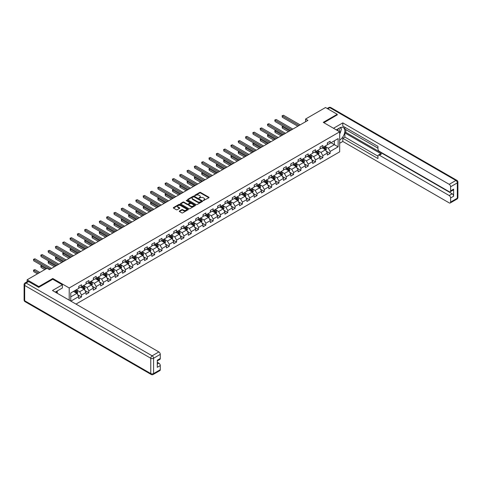 <?xml version="1.0" encoding="UTF-8"?>
<svg xmlns="http://www.w3.org/2000/svg" width="482" height="482" viewBox="0 0 482 482"><rect width="100%" height="100%" fill="white"/><g stroke="black" fill="none" stroke-linecap="round" stroke-linejoin="round"><path stroke-width="0.72" d="M203.326 200.596L208.863 197.771A0.651 0.374 0 0 0 208.863 197.24L200.578 192.463A0.651 0.374 0 0 0 199.656 192.463L194.77 195.282L194.77 195.656L196.047 195.288A2.085 1.205 0 0 1 198.994 195.288L199.681 195.686A2.085 1.205 0 0 1 200.289 196.536A2.085 1.205 0 0 1 199.681 197.391L199.048 198.126L200.325 197.759A2.085 1.205 0 0 1 203.271 197.759L203.958 198.156A2.085 1.205 0 0 1 204.573 199.012A2.085 1.205 0 0 1 203.958 199.861L203.326 200.596L203.326 200.223M179.461 211.002A0.651 0.374 0 0 0 179.461 211.532L181.786 212.875A0.651 0.374 0 0 0 182.702 212.875L188.131 209.742A0.651 0.374 0 0 0 188.131 209.206L179.852 204.428A0.651 0.374 0 0 0 178.93 204.428L173.502 207.561A0.651 0.374 0 0 0 173.502 208.091L176.31 209.712A0.651 0.374 0 0 0 177.231 209.712L179.551 208.375A0.651 0.374 0 0 0 179.551 207.838L178.159 207.037A1.741 1.006 0 0 1 177.653 206.326A1.741 1.006 0 0 1 178.726 205.398A1.741 1.006 0 0 1 180.623 205.615L186.076 208.766A1.741 1.006 0 0 1 186.582 209.477A1.741 1.006 0 0 1 185.51 210.405A1.741 1.006 0 0 1 183.612 210.182L182.702 209.658A0.651 0.374 0 0 0 181.786 209.658L179.461 211.002L179.461 211.532L181.786 210.2L181.786 209.658M52.803 279.283L52.803 278.5L38.837 286.561L27.119 279.795L27.119 281.753M52.803 278.5L69.209 287.971L339.665 131.827L339.665 151.848L75.987 304.088M337.231 115.017L337.231 114.288L323.259 122.35L339.665 131.827M337.231 114.288L325.513 107.522L305.588 119.024L305.588 121.729M27.119 279.795L47.043 268.299L49.387 269.649L307.932 120.38L305.588 119.024M196.09 204.615A0.651 0.374 0 0 0 197.011 204.615L202.44 201.482A0.651 0.374 0 0 0 202.44 200.946L194.162 196.168A0.651 0.374 0 0 0 193.24 196.168L187.811 199.301A0.651 0.374 0 0 0 187.811 199.831L196.09 204.615M186.407 200.693L186.865 200.759L186.865 200.217L195.288 205.079A0.651 0.374 0 0 1 195.288 205.609L189.86 208.742A0.651 0.374 0 0 1 188.938 208.742L180.66 203.964L182.979 202.633L182.979 202.091L180.66 203.434A0.651 0.374 0 0 0 180.66 203.964L180.66 203.434M182.979 202.633A0.651 0.374 0 0 1 183.901 202.633L183.901 202.091A0.651 0.374 0 0 0 182.979 202.091M183.901 202.091L187.257 204.031A0.651 0.374 0 0 0 188.179 204.031L189.721 203.139A0.651 0.374 0 0 0 189.721 202.609L186.227 200.59L186.865 200.217M69.209 300.178L69.209 287.971M77.626 294.695L81.536 296.954L81.536 294.978L86.037 292.381L86.037 294.357L88.851 292.731L88.851 290.76L93.351 288.158L93.351 290.134L96.165 288.513L96.165 286.537L100.666 283.94L100.666 285.916L103.473 284.29L103.473 282.313L107.974 279.717L107.974 281.693L110.788 280.066L110.788 278.096L115.288 275.493L115.288 277.469L118.102 275.849L118.102 273.872L122.597 271.276L122.597 273.252L125.41 271.625L125.41 269.649L129.911 267.052L129.911 269.028L132.725 267.402L132.725 265.425L137.225 262.829L137.225 264.805L140.039 263.184L140.039 261.208L144.534 258.611L144.534 260.581L147.347 258.961L147.347 256.984L151.848 254.388L151.848 256.364L154.662 254.737L154.662 252.761L159.162 250.164L159.162 252.14L161.97 250.52L161.97 248.543L166.471 245.947L166.471 247.917L169.284 246.296L169.284 244.32L173.785 241.723L173.785 243.699L176.599 242.072L176.599 240.096L181.099 237.499L181.099 239.476L183.907 237.855L183.907 235.879L188.408 233.276L188.408 235.252L191.221 233.631L191.221 231.655L195.722 229.058L195.722 231.035L198.536 229.408L198.536 227.432L203.03 224.835L203.03 226.811L205.844 225.19L205.844 223.214L210.345 220.611L210.345 222.588L213.158 220.967L213.158 218.991L217.659 216.394L217.659 218.37L220.467 216.743L220.467 214.767L224.967 212.17L224.967 214.147L227.781 212.52L227.781 210.55L232.282 207.947L232.282 209.923L235.096 208.302L235.096 206.326L239.596 203.729L239.596 205.706L242.404 204.079L242.404 202.103L246.905 199.506L246.905 201.482L249.718 199.855L249.718 197.885L254.219 195.282L254.219 197.258L257.033 195.638L257.033 193.662L261.533 191.065L261.533 193.041L264.341 191.414L264.341 189.438L268.842 186.841L268.842 188.817L271.655 187.191L271.655 185.215L276.156 182.618L276.156 184.594L278.97 182.973L278.97 180.997L283.464 178.4L283.464 180.37L286.278 178.75L286.278 176.773L290.779 174.177L290.779 176.153L293.592 174.526L293.592 172.55L298.093 169.953L298.093 171.929L300.901 170.309L300.901 168.332L305.401 165.736L305.401 167.706L308.215 166.085L308.215 164.109L312.716 161.512L312.716 163.488L315.529 161.862L315.529 159.885L320.03 157.289L320.03 159.265L322.838 157.644L322.838 155.668L327.338 153.065L327.338 155.041L330.152 153.421L330.152 151.444L338.123 146.841L338.123 138.617L334.369 140.78L334.369 144.678L338.123 146.841M81.536 296.954L78.729 298.581L78.729 296.605L70.878 301.136M70.758 301.069L70.758 292.978L78.729 288.375L78.729 286.398L81.536 284.778L81.536 286.754L86.037 284.157L86.037 282.181L88.851 280.554L88.851 282.53L93.351 279.934L93.351 277.957L96.165 276.337L96.165 278.307L100.666 275.71L100.666 273.734L103.473 272.113L103.473 274.089L107.974 271.493L107.974 269.516L110.788 267.89L110.788 269.866L115.288 267.269L115.288 265.293L118.102 263.666L118.102 265.642L122.597 263.045L122.597 261.069L125.41 259.449L125.41 261.425L129.911 258.822L129.911 256.852L132.725 255.225L132.725 257.201L137.225 254.604L137.225 252.628L140.039 251.002L140.039 252.978L144.534 250.381L144.534 248.405L147.347 246.784L147.347 248.76L151.848 246.157L151.848 244.187L154.662 242.56L154.662 244.537L159.162 241.94L159.162 239.964L161.97 238.337L161.97 240.313L166.471 237.716L166.471 235.74L169.284 234.119L169.284 236.096L173.785 233.493L173.785 231.523L176.599 229.896L176.599 231.872L181.099 229.275L181.099 227.299L183.907 225.672L183.907 227.649L188.408 225.052L188.408 223.076L191.221 221.455L191.221 223.431L195.722 220.828L195.722 218.852L198.536 217.231L198.536 219.208L203.03 216.611L203.03 214.635L205.844 213.008L205.844 214.984L210.345 212.387L210.345 210.411L213.158 208.79L213.158 210.761L217.659 208.164L217.659 206.188L220.467 204.567L220.467 206.543L224.967 203.946L224.967 201.97L227.781 200.343L227.781 202.32L232.282 199.723L232.282 197.747L235.096 196.126L235.096 198.096L239.596 195.499L239.596 193.523L242.404 191.902L242.404 193.878L246.905 191.282L246.905 189.305L249.718 187.679L249.718 189.655L254.219 187.058L254.219 185.082L257.033 183.455L257.033 185.431L261.533 182.835L261.533 180.858L264.341 179.238L264.341 181.214L268.842 178.611L268.842 176.641L271.655 175.014L271.655 176.99L276.156 174.394L276.156 172.417L278.97 170.791L278.97 172.767L283.464 170.17L283.464 168.194L286.278 166.573L286.278 168.549L290.779 165.947L290.779 163.976L293.592 162.35L293.592 164.326L298.093 161.729L298.093 159.753L300.901 158.126L300.901 160.102L305.401 157.506L305.401 155.529L308.215 153.909L308.215 155.885L312.716 153.282L312.716 151.306L315.529 149.685L315.529 151.661L320.03 149.065L320.03 147.088L322.838 145.462L322.838 147.438L327.338 144.841L327.338 142.865L330.152 141.244L330.152 143.22L338.123 138.617M80.789 287.188L84.163 289.134L79.663 291.731L76.289 289.784M78.729 287.296L79.663 287.832L81.536 286.754M79.663 291.731L81.536 294.978M84.163 289.134L86.037 292.381M88.104 282.964L91.478 284.91L86.977 287.513L83.603 285.561M86.037 283.073L86.977 283.615L88.851 282.53M86.977 287.513L88.851 290.76M91.478 284.91L93.351 288.158M95.412 278.741L98.786 280.693L94.291 283.289L90.911 281.337M93.351 278.849L94.291 279.391L96.165 278.307M94.291 283.289L96.165 286.537M98.786 280.693L100.666 283.94M102.726 274.523L106.1 276.469L101.6 279.066L98.226 277.12M100.666 274.632L101.6 275.168L103.473 274.089M101.6 279.066L103.473 282.313M106.1 276.469L107.974 279.717M110.041 270.3L113.415 272.246L108.914 274.848L105.54 272.896M107.974 270.408L108.914 270.95L110.788 269.866M108.914 274.848L110.788 278.096M113.415 272.246L115.288 275.493M117.349 266.076L120.723 268.028L116.222 270.625L112.848 268.673M115.288 266.185L116.222 266.727L118.102 265.642M116.222 270.625L118.102 273.872M120.723 268.028L122.597 271.276M124.663 261.859L128.037 263.805L123.537 266.401L120.163 264.455M122.597 261.967L123.537 262.503L125.41 261.425M123.537 266.401L125.41 269.649M128.037 263.805L129.911 267.052M131.972 257.635L135.352 259.581L130.851 262.178L127.477 260.232M129.911 257.743L130.851 258.286L132.725 257.201M130.851 262.178L132.725 265.425M135.352 259.581L137.225 262.829M139.286 253.412L142.66 255.364L138.159 257.96L134.785 256.008M137.225 253.52L138.159 254.062L140.039 252.978M138.159 257.96L140.039 261.208M142.66 255.364L144.534 258.611M146.6 249.194L149.974 251.14L145.474 253.737L142.1 251.791M144.534 249.296L145.474 249.839L147.347 248.76M145.474 253.737L147.347 256.984M149.974 251.14L151.848 254.388M153.909 244.97L157.283 246.917L152.788 249.513L149.408 247.567M151.848 245.079L152.788 245.621L154.662 244.537M152.788 249.513L154.662 252.761M157.283 246.917L159.162 250.164M161.223 240.747L164.597 242.699L160.096 245.296L156.722 243.344M159.162 240.855L160.096 241.398L161.97 240.313M160.096 245.296L161.97 248.543M164.597 242.699L166.471 245.947M168.537 236.523L171.911 238.476L167.411 241.072L164.037 239.126M166.471 236.632L167.411 237.174L169.284 236.096M167.411 241.072L169.284 244.32M171.911 238.476L173.785 241.723M175.846 232.306L179.22 234.252L174.725 236.849L171.345 234.903M173.785 232.414L174.725 232.957L176.599 231.872M174.725 236.849L176.599 240.096M179.22 234.252L181.099 237.499M183.16 228.082L186.534 230.028L182.033 232.631L178.659 230.679M181.099 228.191L182.033 228.733L183.907 227.649M182.033 232.631L183.907 235.879M186.534 230.028L188.408 233.276M190.468 223.859L193.848 225.811L189.348 228.408L185.974 226.462M188.408 223.967L189.348 224.51L191.221 223.431M189.348 228.408L191.221 231.655M193.848 225.811L195.722 229.058M197.783 219.641L201.157 221.587L196.656 224.184L193.282 222.238M195.722 219.75L196.656 220.292L198.536 219.208M196.656 224.184L198.536 227.432M201.157 221.587L203.03 224.835M205.097 215.418L208.471 217.364L203.97 219.967L200.596 218.015M203.03 215.526L203.97 216.069L205.844 214.984M203.97 219.967L205.844 223.214M208.471 217.364L210.345 220.611M212.405 211.194L215.785 213.146L211.285 215.743L207.911 213.797M210.345 211.303L211.285 211.845L213.158 210.761M211.285 215.743L213.158 218.991M215.785 213.146L217.659 216.394M219.72 206.977L223.094 208.923L218.593 211.52L215.219 209.574M217.659 207.085L218.593 207.622L220.467 206.543M218.593 211.52L220.467 214.767M223.094 208.923L224.967 212.17M227.034 202.753L230.408 204.699L225.907 207.302L222.533 205.35M224.967 202.862L225.907 203.404L227.781 202.32M225.907 207.302L227.781 210.55M230.408 204.699L232.282 207.947M234.342 198.53L237.716 200.482L233.222 203.079L229.842 201.127M232.282 198.638L233.222 199.18L235.096 198.096M233.222 203.079L235.096 206.326M237.716 200.482L239.596 203.729M241.657 194.312L245.031 196.258L240.53 198.855L237.156 196.909M239.596 194.421L240.53 194.957L242.404 193.878M240.53 198.855L242.404 202.103M245.031 196.258L246.905 199.506M248.971 190.089L252.345 192.035L247.844 194.638L244.47 192.686M246.905 190.197L247.844 190.739L249.718 189.655M247.844 194.638L249.718 197.885M252.345 192.035L254.219 195.282M256.279 185.865L259.653 187.817L255.153 190.414L251.779 188.462M254.219 185.974L255.153 186.516L257.033 185.431M255.153 190.414L257.033 193.662M259.653 187.817L261.533 191.065M263.594 181.648L266.968 183.594L262.467 186.191L259.093 184.245M261.533 181.756L262.467 182.292L264.341 181.214M262.467 186.191L264.341 189.438M266.968 183.594L268.842 186.841M270.902 177.424L274.282 179.37L269.781 181.967L266.407 180.021M268.842 177.533L269.781 178.075L271.655 176.99M269.781 181.967L271.655 185.215M274.282 179.37L276.156 182.618M278.216 173.201L281.59 175.153L277.09 177.75L273.716 175.797M276.156 173.309L277.09 173.851L278.97 172.767M277.09 177.75L278.97 180.997M281.59 175.153L283.464 178.4M285.531 168.977L288.905 170.929L284.404 173.526L281.03 171.58M283.464 169.086L284.404 169.628L286.278 168.549M284.404 173.526L286.278 176.773M288.905 170.929L290.779 174.177M292.839 164.76L296.213 166.706L291.718 169.303L288.338 167.356M290.779 164.868L291.718 165.41L293.592 164.326M291.718 169.303L293.592 172.55M296.213 166.706L298.093 169.953M300.153 160.536L303.527 162.488L299.027 165.085L295.653 163.133M298.093 160.645L299.027 161.187L300.901 160.102M299.027 165.085L300.901 168.332M303.527 162.488L305.401 165.736M307.468 156.313L310.842 158.265L306.341 160.861L302.967 158.915M305.401 156.421L306.341 156.963L308.215 155.885M306.341 160.861L308.215 164.109M310.842 158.265L312.716 161.512M314.776 152.095L318.15 154.041L313.655 156.638L310.275 154.692M312.716 152.204L313.655 152.746L315.529 151.661M313.655 156.638L315.529 159.885M318.15 154.041L320.03 157.289M322.09 147.872L325.464 149.818L320.964 152.42L317.59 150.468M320.03 147.98L320.964 148.522L322.838 147.438M320.964 152.42L322.838 155.668M325.464 149.818L327.338 153.065M330.995 142.732L334.369 144.678L328.278 148.197L324.904 146.251M327.338 143.757L328.278 144.299L330.152 143.22M328.278 148.197L330.152 151.444M38.837 286.561L38.837 287.296M70.758 296.876L76.849 293.357L73.475 291.405M76.849 293.357L78.729 296.605M326.236 151.161L330.152 153.421M318.927 155.385L322.838 157.644M311.613 159.602L315.529 161.862M304.299 163.826L308.215 166.085M296.99 168.049L300.901 170.309M289.676 172.267L293.592 174.526M282.368 176.49L286.278 178.75M275.053 180.714L278.97 182.973M267.739 184.931L271.655 187.191M260.431 189.155L264.341 191.414M253.116 193.378L257.033 195.638M245.802 197.596L249.718 199.855M238.494 201.819L242.404 204.079M231.179 206.043L235.096 208.302M223.871 210.26L227.781 212.52M216.557 214.484L220.467 216.743M209.242 218.708L213.158 220.967M201.934 222.925L205.844 225.19M194.62 227.149L198.536 229.408M187.305 231.372L191.221 233.631M179.997 235.596L183.907 237.855M172.683 239.813L176.599 242.072M165.368 244.037L169.284 246.296M158.06 248.26L161.97 250.52M150.745 252.478L154.662 254.737M143.437 256.701L147.347 258.961M136.123 260.925L140.039 263.184M128.808 265.142L132.725 267.402M121.5 269.366L125.41 271.625M114.186 273.589L118.102 275.849M106.871 277.807L110.788 280.066M99.563 282.03L103.473 284.29M92.249 286.254L96.165 288.513M84.934 290.471L88.851 292.731M203.512 200.663L203.958 200.398A2.085 1.205 0 0 0 204.573 199.548L204.573 199.012M200.289 196.536L200.289 197.078A2.085 1.205 0 0 1 199.681 197.927L199.229 198.192M208.863 197.24L208.863 197.771L200.578 193.005A0.651 0.374 0 0 0 199.656 193.005L194.951 195.722M202.44 200.946L202.44 201.482L194.162 196.71A0.651 0.374 0 0 0 193.24 196.71L187.817 199.837M201.289 201.398L201.289 201.03L194.023 196.831L192.71 197.216A2.085 1.205 0 0 0 192.101 198.066A2.085 1.205 0 0 0 192.71 198.915L197.68 201.783A2.085 1.205 0 0 0 200.626 201.783L201.289 201.398L201.289 201.94L201.289 201.566M192.101 198.066L192.101 198.608A2.085 1.205 0 0 0 192.71 199.458L192.71 198.915M201.289 201.94L200.626 202.326A2.085 1.205 0 0 1 197.68 202.326L192.71 199.458M183.901 202.633L187.257 204.573A0.651 0.374 0 0 0 188.179 204.573L189.721 203.681A0.651 0.374 0 0 0 189.914 203.416L189.914 202.874M186.865 200.759L195.276 205.615M190.745 206.043A1.741 1.006 0 0 0 192.643 206.26A1.741 1.006 0 0 0 193.716 205.332A1.741 1.006 0 0 0 193.204 204.621L191.288 203.512A0.651 0.374 0 0 0 190.366 203.512L188.823 204.398A0.651 0.374 0 0 0 188.823 204.934L190.745 206.043L190.745 206.585A1.741 1.006 0 0 0 192.643 206.802A1.741 1.006 0 0 0 193.716 205.874L193.716 205.332M188.631 204.669L188.631 205.205A0.651 0.374 0 0 0 188.823 205.471L188.823 204.934M190.745 206.585L188.823 205.471M186.582 209.477L186.582 210.013A1.741 1.006 0 0 1 185.51 210.941A1.741 1.006 0 0 1 183.612 210.724L182.702 210.2A0.651 0.374 0 0 0 181.786 210.2M177.653 206.326L177.653 206.868A1.741 1.006 0 0 0 178.159 207.579L178.159 207.037M179.551 207.838L179.551 208.375L178.159 207.579M188.131 209.206L188.131 209.742L179.852 204.971A0.651 0.374 0 0 0 178.93 204.971L173.514 208.097M325.832 150.462L326.392 149.059A1.759 1.012 -120 0 0 325.832 147.564L324.862 146.269M323.181 148.498L322.518 147.625M283.247 126.26L282.356 126.772L282.356 128.128L288.435 131.634M323.41 147.106L324.38 148.402A1.759 1.012 60 0 1 324.88 149.456L325.446 149.131A1.759 1.012 -120 0 0 324.94 148.076L323.976 146.787M323.536 147.04L324.609 148.468A0.898 0.518 60 0 1 324.772 148.745L325.446 149.131M282.356 128.128L282.097 126.621L289.61 130.959M282.097 126.621L283.145 126.2M298.979 125.549L282.356 115.945L283.53 115.27L300.153 124.868M297.81 126.224L282.356 117.301L282.097 115.8L283.53 115.27M282.356 117.301L282.097 115.8M339.238 131.58A4.308 2.488 120 0 0 338.605 128.513M337.87 130.785A2.952 1.705 120 0 0 337.261 129.303A2.952 1.705 120 0 0 337.249 129.297M340.25 127.616L341.401 129.254L339.665 133.719M56.364 291.465L57.442 293.381M336.267 129.863L339.575 127.953A7.459 4.308 120 0 1 343.305 127.585A7.459 4.308 120 0 1 344.461 133.502A7.459 4.308 120 0 1 339.665 140.075M339.665 143.275L342.81 141.461L342.81 138.268L377.96 158.56L377.96 156.017A1.988 1.151 -120 0 1 378.376 155.108A1.988 1.151 -120 0 1 379.37 155.204L449.206 195.529L452.206 193.794A1.988 1.151 60 0 1 453.616 196.234L453.616 189.143A1.988 1.151 60 0 1 453.201 190.053L450.2 191.782A1.988 1.151 -120 0 0 450.616 190.872L450.616 186.757A1.988 1.151 -120 0 0 449.206 184.323L455.912 180.455L329.827 107.661L327.784 108.836M345.805 129.604L345.805 132.363L344.871 132.905L344.871 137.075L342.81 138.268M344.871 127.278L344.871 129.062L377.96 148.167M450.2 191.782A1.988 1.151 -120 0 1 449.206 191.685L379.37 151.36A1.988 1.151 -120 0 1 377.96 148.926L377.96 146.383L342.81 126.085L342.81 122.892L449.206 184.323M333.502 128.266L342.81 122.892M342.81 141.461L449.206 202.886A1.988 1.151 -120 0 0 450.2 202.988A1.988 1.151 -120 0 0 450.616 202.078L450.616 197.963A1.988 1.151 -120 0 0 449.206 195.529M337.231 114.855L323.892 122.717M344.871 132.905L381.431 154.017L379.37 155.204M345.805 132.363L452.206 193.794M344.871 137.075L377.96 156.18M378.376 155.108L380.437 153.915A1.988 1.151 60 0 1 381.431 154.017M339.665 133.942A7.459 4.308 120 0 0 341.021 130.224M341.142 128.893A7.459 4.308 120 0 0 340.961 127.369M28.619 281.554L26.088 283.018A1.988 1.151 -120 0 0 25.094 282.922L27.625 281.458A1.988 1.151 60 0 1 28.619 281.554L38.699 287.374L52.761 279.259L62.371 284.802L62.371 287.995L55.713 291.839A7.459 4.308 120 0 0 55.261 292.122M62.371 284.802L52.478 290.513L158.879 351.944A1.988 1.151 60 0 1 160.283 354.378L160.283 358.494A1.988 1.151 60 0 1 159.873 359.403L157.283 360.898M57.262 292.743L57.262 290.947M157.283 364.067L158.879 363.151A1.988 1.151 60 0 1 160.283 365.585L160.283 369.694A1.988 1.151 60 0 1 159.873 370.61L153.168 374.478A1.988 1.151 -120 0 0 153.583 373.568L160.283 369.694M160.283 358.494L157.283 360.223L157.283 367.314L160.283 365.585M158.879 363.151L157.283 362.229M318.524 154.686L319.078 153.276A1.759 1.012 -120 0 0 318.518 151.782L317.554 150.492M315.867 152.722L315.21 151.842M275.933 130.477L275.041 130.996L275.041 132.345L281.12 135.858M316.102 151.33L317.066 152.619A1.759 1.012 60 0 1 317.572 153.68L318.132 153.354A1.759 1.012 -120 0 0 317.632 152.3L316.662 151.005M316.222 151.258L317.295 152.692A0.898 0.518 60 0 1 317.457 152.963L318.132 153.354M275.041 132.345L274.788 130.845L282.295 135.183M274.788 130.845L275.831 130.417M311.209 158.903L311.77 157.5A1.759 1.012 -120 0 0 311.209 156.005L310.239 154.716M308.552 156.945L307.896 156.066M268.625 134.701L267.733 135.213L267.733 136.569L273.812 140.075M308.787 155.553L309.757 156.843A1.759 1.012 60 0 1 310.257 157.897L310.818 157.578A1.759 1.012 -120 0 0 310.318 156.517L309.348 155.228M308.908 155.481L309.98 156.915A0.898 0.518 60 0 1 310.143 157.186L310.818 157.578M267.733 136.569L267.474 135.068L274.981 139.4M267.474 135.068L268.516 134.641M291.67 129.766L275.041 120.169L276.216 119.494L292.839 129.092M290.495 130.441L275.041 121.524L274.788 120.018L276.216 119.494M275.041 121.524L274.788 120.018M284.356 133.99L267.733 124.392L268.902 123.711L285.531 133.315M283.187 134.665L267.733 125.742L267.474 124.242L268.902 123.711M267.733 125.742L267.474 124.242M303.901 163.127L304.455 161.723A1.759 1.012 -120 0 0 303.895 160.229L302.931 158.933M301.244 161.163L300.587 160.289M261.31 138.924L260.419 139.437L260.419 140.792L266.498 144.299M301.473 159.771L302.443 161.066A1.759 1.012 60 0 1 302.943 162.121L303.509 161.795A1.759 1.012 -120 0 0 303.003 160.741L302.039 159.452M301.599 159.705L302.672 161.139A0.898 0.518 60 0 1 302.835 161.41L303.509 161.795M260.419 140.792L260.16 139.286L267.673 143.624M260.16 139.286L261.208 138.864M296.587 167.35L297.141 165.947A1.759 1.012 -120 0 0 296.581 164.446L295.617 163.157M293.93 165.386L293.273 164.507M253.996 143.142L253.104 143.66L253.104 145.01L259.183 148.522M294.165 163.994L295.129 165.29A1.759 1.012 60 0 1 295.635 166.344L296.195 166.019A1.759 1.012 -120 0 0 295.695 164.965L294.725 163.669M294.285 163.922L295.358 165.356A0.898 0.518 60 0 1 295.52 165.627L296.195 166.019M253.104 145.01L252.851 143.509L260.358 147.847M252.851 143.509L253.893 143.088M289.272 171.568L289.833 170.164A1.759 1.012 -120 0 0 289.272 168.67L288.302 167.381M286.615 169.61L285.959 168.73M246.688 147.365L245.796 147.878L245.796 149.233L251.875 152.746M286.85 168.218L287.82 169.507A1.759 1.012 60 0 1 288.32 170.568L288.881 170.242A1.759 1.012 -120 0 0 288.381 169.182L287.411 167.893M286.971 168.146L288.049 169.58A0.898 0.518 60 0 1 288.212 169.851L288.881 170.242M245.796 149.233L245.537 147.733L253.044 152.065M245.537 147.733L246.585 147.305M277.048 138.214L260.419 128.61L261.593 127.935L278.216 137.533M275.873 138.888L260.419 129.965L260.16 128.465L261.593 127.935M260.419 129.965L260.16 128.465M269.733 142.431L253.104 132.833L254.279 132.158L270.902 141.756M268.558 143.112L253.104 134.189L252.851 132.683L254.279 132.158M253.104 134.189L252.851 132.683M262.419 146.655L245.796 137.057L246.965 136.376L263.594 145.98M261.25 147.329L245.796 138.406L245.537 136.906L246.965 136.376M245.796 138.406L245.537 136.906M281.964 175.791L282.518 174.388A1.759 1.012 -120 0 0 281.958 172.893L280.994 171.598M279.307 173.827L278.65 172.954M239.373 151.589L238.482 152.101L238.482 153.457L244.561 156.963M279.536 172.442L280.506 173.731A1.759 1.012 60 0 1 281.006 174.785L281.572 174.46A1.759 1.012 -120 0 0 281.066 173.406L280.102 172.116M279.662 172.369L280.735 173.803A0.898 0.518 60 0 1 280.898 174.074L281.572 174.46M238.482 153.457L238.222 151.951L245.736 156.288M238.222 151.951L239.271 151.529M255.111 150.878L238.482 141.274L239.656 140.599L256.279 150.197M253.936 151.553L238.482 142.63L238.222 141.13L239.656 140.599M238.482 142.63L238.222 141.13M274.65 180.015L275.21 178.611A1.759 1.012 -120 0 0 274.65 177.111L273.68 175.822M271.993 178.051L271.336 177.177M232.059 155.807L231.173 156.325L231.173 157.674L237.252 161.187M272.228 176.659L273.192 177.954A1.759 1.012 60 0 1 273.698 179.009L274.258 178.683A1.759 1.012 -120 0 0 273.758 177.629L272.788 176.334M272.348 176.587L273.421 178.021A0.898 0.518 60 0 1 273.583 178.292L274.258 178.683M231.173 157.674L230.914 156.174L238.421 160.512M230.914 156.174L231.956 155.752M247.796 155.096L231.173 145.498L232.342 144.823L248.971 154.421M246.627 155.776L231.173 146.853L230.914 145.347L232.342 144.823M231.173 146.853L230.914 145.347M267.335 184.232L267.896 182.829A1.759 1.012 -120 0 0 267.335 181.334L266.365 180.045M264.678 182.274L264.022 181.395M224.751 160.03L223.859 160.542L223.859 161.898L229.938 165.41M264.913 180.883L265.883 182.172A1.759 1.012 60 0 1 266.383 183.232L266.95 182.907A1.759 1.012 -120 0 0 266.444 181.847L265.48 180.557M265.034 180.81L266.112 182.244A0.898 0.518 60 0 1 266.275 182.515L266.95 182.907M223.859 161.898L223.6 160.398L231.107 164.73M223.6 160.398L224.648 159.97M240.482 159.319L223.859 149.721L225.028 149.046L241.657 158.644M239.313 159.994L223.859 151.071L223.6 149.571L225.028 149.046M223.859 151.071L223.6 149.571M260.027 188.456L260.581 187.052A1.759 1.012 -120 0 0 260.021 185.558L259.057 184.263M257.37 186.498L256.713 185.618M217.436 164.254L216.545 164.766L216.545 166.121L222.624 169.628M257.605 185.106L258.569 186.395A1.759 1.012 60 0 1 259.075 187.45L259.635 187.124A1.759 1.012 -120 0 0 259.129 186.07L258.165 184.781M257.725 185.034L258.798 186.468A0.898 0.518 60 0 1 258.961 186.739L259.635 187.124M216.545 166.121L216.291 164.615L223.799 168.953M216.291 164.615L217.334 164.193M233.174 163.543L216.545 153.945L217.719 153.264L234.342 162.862M231.999 164.217L216.545 155.294L216.291 153.794L217.719 153.264M216.545 155.294L216.291 153.794M252.713 192.68L253.273 191.276A1.759 1.012 -120 0 0 252.713 189.775L251.743 188.486M250.056 190.715L249.399 189.842M210.128 168.477L209.236 168.989L209.236 170.339L215.315 173.851M250.291 189.324L251.255 190.619A1.759 1.012 60 0 1 251.761 191.673L252.321 191.348A1.759 1.012 -120 0 0 251.821 190.294L250.851 188.998M250.411 189.257L251.483 190.685A0.898 0.518 60 0 1 251.646 190.956L252.321 191.348M209.236 170.339L208.977 168.839L216.484 173.177M208.977 168.839L210.019 168.417M225.859 167.76L209.236 158.162L210.405 157.487L227.034 167.085M224.69 168.441L209.236 159.518L208.977 158.012L210.405 157.487M209.236 159.518L208.977 158.012M245.404 196.897L245.959 195.493A1.759 1.012 -120 0 0 245.398 193.999L244.428 192.71M242.747 194.939L242.085 194.059M202.814 172.695L201.922 173.213L201.922 174.562L208.001 178.075M242.976 193.547L243.946 194.836A1.759 1.012 60 0 1 244.446 195.897L245.013 195.572A1.759 1.012 -120 0 0 244.507 194.511L243.543 193.222M243.103 193.475L244.175 194.909A0.898 0.518 60 0 1 244.338 195.18L245.013 195.572M201.922 174.562L201.663 173.062L209.176 177.394M201.663 173.062L202.711 172.634M218.551 171.984L201.922 162.386L203.097 161.711L219.72 171.309M217.376 172.658L201.922 163.735L201.663 162.235L203.097 161.711M201.922 163.735L201.663 162.235M238.09 201.121L238.644 199.717A1.759 1.012 -120 0 0 238.084 198.223L237.12 196.927M235.433 199.162L234.776 198.283M195.499 176.918L194.608 177.43L194.608 178.786L200.687 182.292M235.668 197.771L236.632 199.06A1.759 1.012 60 0 1 237.138 200.114L237.698 199.789A1.759 1.012 -120 0 0 237.198 198.735L236.228 197.445M235.788 197.698L236.861 199.132A0.898 0.518 60 0 1 237.024 199.403L237.698 199.789M194.608 178.786L194.354 177.286L201.862 181.618M194.354 177.286L195.397 176.858M211.237 176.207L194.608 166.609L195.782 165.928L212.405 175.526M210.062 176.882L194.608 167.959L194.354 166.459L195.782 165.928M194.608 167.959L194.354 166.459M230.776 205.344L231.336 203.94A1.759 1.012 -120 0 0 230.776 202.44L229.806 201.151M228.119 203.38L227.462 202.506M188.191 181.142L187.299 181.654L187.299 183.003L193.378 186.516M228.354 201.988L229.324 203.284A1.759 1.012 60 0 1 229.824 204.338L230.384 204.013A1.759 1.012 -120 0 0 229.884 202.958L228.914 201.663M228.474 201.922L229.546 203.35A0.898 0.518 60 0 1 229.709 203.621L230.384 204.013M187.299 183.003L187.04 181.503L194.547 185.841M187.04 181.503L188.088 181.081M203.922 180.425L187.299 170.827L188.468 170.152L205.097 179.75M202.753 181.105L187.299 172.182L187.04 170.682L188.468 170.152M187.299 172.182L187.04 170.682M223.467 209.568L224.022 208.158A1.759 1.012 -120 0 0 223.461 206.664L222.497 205.374M220.81 207.603L220.154 206.724M180.877 185.359L179.985 185.877L179.985 187.227L186.064 190.739M221.039 206.212L222.009 207.501A1.759 1.012 60 0 1 222.509 208.561L223.076 208.236A1.759 1.012 -120 0 0 222.57 207.176L221.606 205.886M221.166 206.139L222.238 207.573A0.898 0.518 60 0 1 222.401 207.844L223.076 208.236M179.985 187.227L179.726 185.727L187.239 190.059M179.726 185.727L180.774 185.299M196.614 184.648L179.985 175.05L181.16 174.376L197.783 183.973M195.439 185.323L179.985 176.406L179.726 174.9L181.16 174.376M179.985 176.406L179.726 174.9M216.153 213.785L216.713 212.381A1.759 1.012 -120 0 0 216.147 210.887L215.183 209.592M213.496 211.827L212.839 210.947M173.562 189.583L172.677 190.095L172.677 191.45L178.756 194.957M213.731 210.435L214.695 211.725A1.759 1.012 60 0 1 215.201 212.779L215.761 212.454A1.759 1.012 -120 0 0 215.261 211.399L214.291 210.11M213.851 210.363L214.924 211.797A0.898 0.518 60 0 1 215.086 212.068L215.761 212.454M172.677 191.45L172.417 189.95L179.925 194.282M172.417 189.95L173.46 189.522M189.299 188.872L172.677 179.274L173.845 178.593L190.468 188.191M188.125 189.547L172.677 180.623L172.417 179.123L173.845 178.593M172.677 180.623L172.417 179.123M208.839 218.009L209.399 216.605A1.759 1.012 -120 0 0 208.839 215.105L207.869 213.815M206.182 216.044L205.525 215.171M166.254 193.806L165.362 194.318L165.362 195.674L171.441 199.18M206.417 214.653L207.387 215.948A1.759 1.012 60 0 1 207.887 217.002L208.447 216.677A1.759 1.012 -120 0 0 207.947 215.623L206.977 214.327M206.537 214.586L207.615 216.014A0.898 0.518 60 0 1 207.778 216.291L208.447 216.677M165.362 195.674L165.103 194.168L172.61 198.506M165.103 194.168L166.151 193.746M181.985 193.089L165.362 183.491L166.531 182.817L183.16 192.414M180.816 193.77L165.362 184.847L165.103 183.347L166.531 182.817M165.362 184.847L165.103 183.347M201.53 222.232L202.085 220.822A1.759 1.012 -120 0 0 201.524 219.328L200.56 218.039M198.873 220.268L198.216 219.388M158.94 198.024L158.048 198.542L158.048 199.891L164.127 203.404M199.102 218.876L200.072 220.166A1.759 1.012 60 0 1 200.578 221.226L201.139 220.901A1.759 1.012 -120 0 0 200.633 219.846L199.668 218.551M199.229 218.804L200.301 220.238A0.898 0.518 60 0 1 200.464 220.509L201.139 220.901M158.048 199.891L157.789 198.391L165.302 202.723M157.789 198.391L158.837 197.963M174.677 197.313L158.048 187.715L159.223 187.04L175.846 196.638M173.502 197.988L158.048 189.071L157.789 187.564L159.223 187.04M158.048 189.071L157.789 187.564M194.216 226.45L194.776 225.046A1.759 1.012 -120 0 0 194.216 223.552L193.246 222.262M191.559 224.492L190.902 223.612M151.625 202.247L150.739 202.759L150.739 204.115L156.819 207.622M191.794 223.1L192.758 224.389A1.759 1.012 60 0 1 193.264 225.443L193.824 225.124A1.759 1.012 -120 0 0 193.324 224.064L192.354 222.774M191.914 223.027L192.987 224.461A0.898 0.518 60 0 1 193.149 224.733L193.824 225.124M150.739 204.115L150.48 202.615L157.988 206.947M150.48 202.615L151.523 202.187M167.362 201.536L150.739 191.938L151.908 191.258L168.537 200.861M166.194 202.211L150.739 193.288L150.48 191.788L151.908 191.258M150.739 193.288L150.48 191.788M186.902 230.673L187.462 229.269A1.759 1.012 -120 0 0 186.902 227.775L185.932 226.48M184.245 228.709L183.588 227.835M144.317 206.471L143.425 206.983L143.425 208.338L149.504 211.845M184.479 227.317L185.45 228.613A1.759 1.012 60 0 1 185.95 229.667L186.516 229.342A1.759 1.012 -120 0 0 186.01 228.287L185.046 226.998M184.606 227.251L185.678 228.679A0.898 0.518 60 0 1 185.841 228.956L186.516 229.342M143.425 208.338L143.166 206.832L150.673 211.17M143.166 206.832L144.214 206.41M160.048 205.76L143.425 196.156L144.594 195.481L161.223 205.079M158.879 206.435L143.425 197.512L143.166 196.011L144.594 195.481M143.425 197.512L143.166 196.011M179.593 234.897L180.148 233.487A1.759 1.012 -120 0 0 179.587 231.993L178.623 230.703M176.936 232.933L176.279 232.053M137.002 210.688L136.111 211.206L136.111 212.556L142.19 216.069M177.171 231.541L178.135 232.83A1.759 1.012 60 0 1 178.641 233.891L179.202 233.565A1.759 1.012 -120 0 0 178.702 232.511L177.731 231.215M177.292 231.468L178.364 232.902A0.898 0.518 60 0 1 178.527 233.174L179.202 233.565M136.111 212.556L135.858 211.056L143.365 215.394M135.858 211.056L136.9 210.628M152.74 209.977L136.111 200.379L137.286 199.705L153.909 209.302M151.565 210.652L136.111 201.735L135.858 200.229L137.286 199.705M136.111 201.735L135.858 200.229M172.279 239.114L172.839 237.71A1.759 1.012 -120 0 0 172.279 236.216L171.309 234.927M169.622 237.156L168.965 236.276M129.694 214.912L128.802 215.424L128.802 216.78L134.882 220.292M169.857 235.764L170.827 237.054A1.759 1.012 60 0 1 171.327 238.114L171.887 237.789A1.759 1.012 -120 0 0 171.387 236.728L170.417 235.439M169.977 235.692L171.05 237.126A0.898 0.518 60 0 1 171.212 237.397L171.887 237.789M128.802 216.78L128.543 215.279L136.051 219.611M128.543 215.279L129.586 214.852M145.425 214.201L128.802 204.603L129.971 203.922L146.6 213.526M144.257 214.876L128.802 205.953L128.543 204.452L129.971 203.922M128.802 205.953L128.543 204.452M164.971 243.338L165.525 241.934A1.759 1.012 -120 0 0 164.965 240.44L163.994 239.144M162.314 241.374L161.651 240.5M122.38 219.135L121.488 219.647L121.488 221.003L127.567 224.51M162.542 239.982L163.512 241.277A1.759 1.012 60 0 1 164.013 242.332L164.579 242.006A1.759 1.012 -120 0 0 164.073 240.952L163.109 239.662M162.669 239.916L163.741 241.349A0.898 0.518 60 0 1 163.904 241.621L164.579 242.006M121.488 221.003L121.229 219.497L128.742 223.835M121.229 219.497L122.277 219.075M138.117 218.424L121.488 208.82L122.663 208.146L139.286 217.744M136.942 219.099L121.488 210.176L121.229 208.676L122.663 208.146M121.488 210.176L121.229 208.676M157.656 247.561L158.21 246.157A1.759 1.012 -120 0 0 157.65 244.657L156.686 243.368M154.999 245.597L154.342 244.723M115.065 223.353L114.174 223.871L114.174 225.221L120.253 228.733M155.234 244.205L156.198 245.501A1.759 1.012 60 0 1 156.704 246.555L157.265 246.23A1.759 1.012 -120 0 0 156.764 245.175L155.794 243.88M155.355 244.133L156.427 245.567A0.898 0.518 60 0 1 156.59 245.838L157.265 246.23M114.174 225.221L113.921 223.72L121.428 228.058M113.921 223.72L114.963 223.299M130.803 222.642L114.174 213.044L115.349 212.369L131.972 221.967M129.628 223.323L114.174 214.4L113.921 212.893L115.349 212.369M114.174 214.4L113.921 212.893M150.342 251.779L150.902 250.375A1.759 1.012 -120 0 0 150.342 248.881L149.372 247.591M147.685 249.821L147.028 248.941M107.757 227.576L106.865 228.088L106.865 229.444L112.945 232.957M147.92 248.429L148.89 249.718A1.759 1.012 60 0 1 149.39 250.779L149.95 250.453A1.759 1.012 -120 0 0 149.45 249.393L148.48 248.103M148.04 248.357L149.113 249.79A0.898 0.518 60 0 1 149.275 250.062L149.95 250.453M106.865 229.444L106.606 227.944L114.114 232.276M106.606 227.944L107.655 227.516M123.488 226.865L106.865 217.268L108.034 216.593L124.663 226.191M122.32 227.54L106.865 218.617L106.606 217.117L108.034 216.593M106.865 218.617L106.606 217.117M143.034 256.002L143.588 254.598A1.759 1.012 -120 0 0 143.027 253.104L142.063 251.809M140.376 254.038L139.72 253.164M100.443 231.8L99.551 232.312L99.551 233.668L105.63 237.174M140.605 252.652L141.575 253.942A1.759 1.012 60 0 1 142.076 254.996L142.642 254.671A1.759 1.012 -120 0 0 142.136 253.616L141.172 252.327M140.732 252.58L141.804 254.014A0.898 0.518 60 0 1 141.967 254.285L142.642 254.671M99.551 233.668L99.292 232.161L106.805 236.499M99.292 232.161L100.34 231.74M116.18 231.089L99.551 221.485L100.726 220.81L117.349 230.408M115.005 231.764L99.551 222.841L99.292 221.34L100.726 220.81M99.551 222.841L99.292 221.34M135.719 260.226L136.279 258.822A1.759 1.012 -120 0 0 135.719 257.322L134.749 256.032M133.062 258.262L132.405 257.388M93.128 236.017L92.243 236.535L92.243 237.885L98.322 241.398M133.297 256.87L134.261 258.165A1.759 1.012 60 0 1 134.767 259.22L135.328 258.894A1.759 1.012 -120 0 0 134.827 257.84L133.857 256.545M133.418 256.798L134.49 258.232A0.898 0.518 60 0 1 134.653 258.503L135.328 258.894M92.243 237.885L91.984 236.385L99.491 240.723M91.984 236.385L93.026 235.963M108.866 235.306L92.243 225.709L93.412 225.034L110.041 234.632M107.697 235.987L92.243 227.064L91.984 225.558L93.412 225.034M92.243 227.064L91.984 225.558M128.405 264.443L128.965 263.039A1.759 1.012 -120 0 0 128.405 261.545L127.435 260.256M125.748 262.485L125.091 261.606M85.82 240.241L84.928 240.753L84.928 242.109L91.008 245.621M125.983 261.093L126.953 262.383A1.759 1.012 60 0 1 127.453 263.443L128.019 263.118A1.759 1.012 -120 0 0 127.513 262.057L126.543 260.768M126.103 261.021L127.182 262.455A0.898 0.518 60 0 1 127.344 262.726L128.019 263.118M84.928 242.109L84.669 240.608L92.176 244.94M84.669 240.608L85.718 240.181M101.551 239.53L84.928 229.932L86.097 229.257L102.726 238.855M100.383 240.205L84.928 231.282L84.669 229.781L86.097 229.257M84.928 231.282L84.669 229.781M121.096 268.667L121.651 267.263A1.759 1.012 -120 0 0 121.09 265.769L120.126 264.473M118.439 266.709L117.783 265.829M78.506 244.464L77.614 244.977L77.614 246.332L83.693 249.839M118.674 265.317L119.638 266.606A1.759 1.012 60 0 1 120.145 267.661L120.705 267.335A1.759 1.012 -120 0 0 120.199 266.281L119.235 264.992M118.795 265.245L119.867 266.679A0.898 0.518 60 0 1 120.03 266.95L120.705 267.335M77.614 246.332L77.361 244.826L84.868 249.164M77.361 244.826L78.403 244.404M94.243 243.753L77.614 234.156L78.789 233.475L95.412 243.073M93.068 244.428L77.614 235.505L77.361 234.005L78.789 233.475M77.614 235.505L77.361 234.005M113.782 272.89L114.342 271.487A1.759 1.012 -120 0 0 113.782 269.986L112.812 268.697M111.125 270.926L110.468 270.053M71.191 248.688L70.306 249.2L70.306 250.55L76.385 254.062M111.36 269.534L112.324 270.83A1.759 1.012 60 0 1 112.83 271.884L113.391 271.559A1.759 1.012 -120 0 0 112.89 270.504L111.92 269.209M111.481 269.468L112.553 270.896A0.898 0.518 60 0 1 112.716 271.167L113.391 271.559M70.306 250.55L70.047 249.049L77.554 253.387M70.047 249.049L71.089 248.628M86.929 247.971L70.306 238.373L71.475 237.698L88.104 247.296M85.76 248.652L70.306 239.729L70.047 238.228L71.475 237.698M70.306 239.729L70.047 238.228M106.468 277.108L107.028 275.704A1.759 1.012 -120 0 0 106.468 274.21L105.498 272.92M103.811 275.15L103.154 274.27M63.883 252.905L62.991 253.424L62.991 254.773L69.071 258.286M104.046 273.758L105.016 275.047A1.759 1.012 60 0 1 105.516 276.108L106.082 275.782A1.759 1.012 -120 0 0 105.576 274.722L104.612 273.433M104.172 273.686L105.245 275.12A0.898 0.518 60 0 1 105.407 275.391L106.082 275.782M62.991 254.773L62.732 253.273L70.245 257.605M62.732 253.273L63.781 252.845M79.614 252.194L62.991 242.597L64.166 241.922L80.789 251.52M78.445 252.869L62.991 243.946L62.732 242.446L64.166 241.922M62.991 243.946L62.732 242.446M99.159 281.331L99.714 279.928A1.759 1.012 -120 0 0 99.153 278.433L98.189 277.138M96.502 279.373L95.846 278.494M56.569 257.129L55.677 257.641L55.677 258.997L61.756 262.503M96.737 277.981L97.701 279.271A1.759 1.012 60 0 1 98.208 280.325L98.768 280A1.759 1.012 -120 0 0 98.268 278.945L97.298 277.656M96.858 277.909L97.93 279.343A0.898 0.518 60 0 1 98.093 279.614L98.768 280M55.677 258.997L55.424 257.496L62.931 261.828M55.424 257.496L56.466 257.069M72.306 256.418L55.677 246.82L56.852 246.139L73.475 255.737M71.131 257.093L55.677 248.17L55.424 246.67L56.852 246.139M55.677 248.17L55.424 246.67M91.845 285.555L92.405 284.151A1.759 1.012 -120 0 0 91.845 282.651L90.875 281.361M89.188 283.591L88.531 282.717M49.26 261.352L48.369 261.865L48.369 263.22L54.448 266.727M89.423 282.199L90.393 283.494A1.759 1.012 60 0 1 90.893 284.549L91.453 284.223A1.759 1.012 -120 0 0 90.953 283.169L89.983 281.874M89.544 282.133L90.616 283.561A0.898 0.518 60 0 1 90.779 283.838L91.453 284.223M48.369 263.22L48.11 261.714L55.617 266.052M48.11 261.714L49.152 261.292M64.992 260.635L48.369 251.038L49.538 250.363L66.167 259.961M63.823 261.316L48.369 252.393L48.11 250.893L49.538 250.363M48.369 252.393L48.11 250.893M84.537 289.778L85.091 288.369A1.759 1.012 -120 0 0 84.531 286.874L83.567 285.585M81.88 287.814L81.223 286.935M41.946 265.57L41.054 266.088L41.054 267.438L44.79 269.595M82.109 286.422L83.079 287.712A1.759 1.012 60 0 1 83.579 288.772L84.145 288.447A1.759 1.012 -120 0 0 83.639 287.386L82.675 286.097M82.235 286.35L83.308 287.784A0.898 0.518 60 0 1 83.47 288.055L84.145 288.447M41.054 267.438L40.795 265.937L45.965 268.92M40.795 265.937L41.844 265.51M57.683 264.859L41.054 255.261L42.229 254.586L58.852 264.184M56.508 265.534L41.054 256.617L40.795 255.111L42.229 254.586M41.054 256.617L40.795 255.111M77.222 293.996L77.777 292.592A1.759 1.012 -120 0 0 77.216 291.098L76.252 289.803M74.565 292.038L73.909 291.158M39.819 272.463L34.915 269.631L33.74 270.306L33.74 271.661L37.476 273.818M74.8 290.646L75.764 291.935A1.759 1.012 60 0 1 76.27 292.99L76.831 292.67A1.759 1.012 -120 0 0 76.331 291.61L75.361 290.321M74.921 290.574L75.993 292.008A0.898 0.518 60 0 1 76.156 292.279L76.831 292.67M33.74 271.661L33.487 270.161L38.65 273.143M33.487 270.161L34.915 269.631M50.369 269.083L33.74 259.485L34.915 258.804L51.538 268.408M46.85 268.408L33.74 260.834L33.487 259.334L34.915 258.804M33.74 260.834L33.487 259.334M203.958 200.398L203.958 199.861M199.048 198.126L199.048 197.753M199.681 197.927L199.681 197.391M194.77 195.656L194.77 195.282M199.656 193.005L199.656 192.463M200.578 193.005L200.578 192.463M187.811 199.831L187.811 199.301M193.24 196.71L193.24 196.168M194.162 196.71L194.162 196.168M197.68 202.326L197.68 201.783M200.626 202.326L200.626 201.783M187.257 204.573L187.257 204.031M188.179 204.573L188.179 204.031M189.721 203.681L189.721 203.139M195.288 205.609L195.288 205.079M182.702 210.2L182.702 209.658M183.612 210.724L183.612 210.182M173.502 208.091L173.502 207.561M178.93 204.971L178.93 204.428M179.852 204.971L179.852 204.428M325.29 149.721L326.38 149.089M324.94 148.076L325.832 147.564M323.693 148.799L324.38 148.402M450.616 190.872L453.616 189.143M453.616 196.234L450.616 197.963M450.616 202.078L457.316 198.204L457.316 182.889L450.616 186.757M457.316 198.204A1.988 1.151 60 0 1 456.906 199.12A1.988 1.988 0 0 0 457.9 197.397A1.988 1.151 180 0 1 457.316 198.204M457.316 182.889A1.988 1.151 0 0 0 457.9 182.076A1.988 1.988 0 0 0 456.906 180.358A1.988 1.151 -60 0 0 455.912 180.455A1.988 1.151 60 0 1 457.316 182.889M327.2 108.498L328.832 107.558A1.988 1.151 60 0 1 329.827 107.661A1.988 1.151 -60 0 1 330.821 107.558L456.906 180.358M25.094 282.922A1.988 1.988 0 0 0 24.1 284.639A1.988 1.151 180 0 0 24.684 285.452A1.988 1.151 -60 0 1 26.088 283.018L152.173 355.812A1.988 1.151 -60 0 0 150.77 358.253L24.684 285.452L24.684 300.768L150.77 373.568L150.77 358.253A1.988 1.151 -0 0 0 153.583 358.253L153.583 373.568A1.988 1.151 180 0 1 150.77 373.568A1.988 1.151 -60 0 0 151.179 374.478A1.988 1.988 0 0 0 153.168 374.478M160.283 354.378L153.583 358.253A1.988 1.151 -120 0 0 152.173 355.812L158.879 351.944M25.094 301.684A1.988 1.151 -60 0 1 24.684 300.768A1.988 1.151 -0 0 1 24.1 299.961A1.988 1.988 0 0 0 25.094 301.684L151.179 374.478M317.981 153.945L319.066 153.312M317.632 152.3L318.518 151.782M316.379 153.017L317.066 152.619M310.667 158.162L311.758 157.536M310.318 156.517L311.209 156.005M309.07 157.24L309.757 156.843M303.353 162.386L304.443 161.753M303.003 160.741L303.895 160.229M301.756 161.464L302.443 161.066M296.044 166.609L297.135 165.977M295.695 164.965L296.581 164.446M294.442 165.681L295.129 165.29M288.73 170.827L289.821 170.2M288.381 169.182L289.272 168.67M287.133 169.905L287.82 169.507M281.416 175.05L282.506 174.424M281.066 173.406L281.958 172.893M279.819 174.129L280.506 173.731M274.107 179.274L275.198 178.641M273.758 177.629L274.65 177.111M272.505 178.346L273.192 177.954M266.793 183.491L267.884 182.865M266.444 181.847L267.335 181.334M265.196 182.57L265.883 182.172M259.485 187.715L260.569 187.088M259.129 186.07L260.021 185.558M257.882 186.793L258.569 186.395M252.17 191.938L253.261 191.306M251.821 190.294L252.713 189.775M250.568 191.011L251.255 190.619M244.856 196.156L245.947 195.529M244.507 194.511L245.398 193.999M243.259 195.234L243.946 194.836M237.548 200.379L238.638 199.753M237.198 198.735L238.084 198.223M235.945 199.458L236.632 199.06M230.233 204.603L231.324 203.97M229.884 202.958L230.776 202.44M228.637 203.675L229.324 203.284M222.919 208.82L224.01 208.194M222.57 207.176L223.461 206.664M221.322 207.899L222.009 207.501M215.611 213.044L216.701 212.417M215.261 211.399L216.147 210.887M214.008 212.122L214.695 211.725M208.296 217.268L209.387 216.635M207.947 215.623L208.839 215.105M206.7 216.346L207.387 215.948M200.982 221.485L202.072 220.858M200.633 219.846L201.524 219.328M199.385 220.563L200.072 220.166M193.674 225.709L194.764 225.082M193.324 224.064L194.216 223.552M192.071 224.787L192.758 224.389M186.359 229.932L187.45 229.299M186.01 228.287L186.902 227.775M184.763 229.01L185.45 228.613M179.051 234.156L180.135 233.523M178.702 232.511L179.587 231.993M177.448 233.228L178.135 232.83M171.737 238.373L172.827 237.747M171.387 236.728L172.279 236.216M170.134 237.451L170.827 237.054M164.422 242.597L165.513 241.964M164.073 240.952L164.965 240.44M162.826 241.675L163.512 241.277M157.114 246.82L158.204 246.188M156.764 245.175L157.65 244.657M155.511 245.892L156.198 245.501M149.8 251.038L150.89 250.411M149.45 249.393L150.342 248.881M148.203 250.116L148.89 249.718M142.485 255.261L143.576 254.635M142.136 253.616L143.027 253.104M140.889 254.339L141.575 253.942M135.177 259.485L136.267 258.852M134.827 257.84L135.719 257.322M133.574 258.557L134.261 258.165M127.863 263.702L128.953 263.076M127.513 262.057L128.405 261.545M126.266 262.78L126.953 262.383M120.554 267.926L121.639 267.299M120.199 266.281L121.09 265.769M118.952 267.004L119.638 266.606M113.24 272.149L114.33 271.517M112.89 270.504L113.782 269.986M111.637 271.221L112.324 270.83M105.926 276.367L107.016 275.74M105.576 274.722L106.468 274.21M104.329 275.445L105.016 275.047M98.617 280.59L99.702 279.964M98.268 278.945L99.153 278.433M97.015 279.668L97.701 279.271M91.303 284.814L92.393 284.181M90.953 283.169L91.845 282.651M89.706 283.892L90.393 283.494M83.989 289.031L85.079 288.405M83.639 287.386L84.531 286.874M82.392 288.109L83.079 287.712M76.68 293.255L77.771 292.628M76.331 291.61L77.216 291.098M75.078 292.333L75.764 291.935M201.428 201.753L201.428 201.211M450.2 202.988L456.906 199.12M457.9 197.397L457.9 182.076M330.821 107.558A1.988 1.988 0 0 0 328.832 107.558M24.1 284.639L24.1 299.961"/></g></svg>
